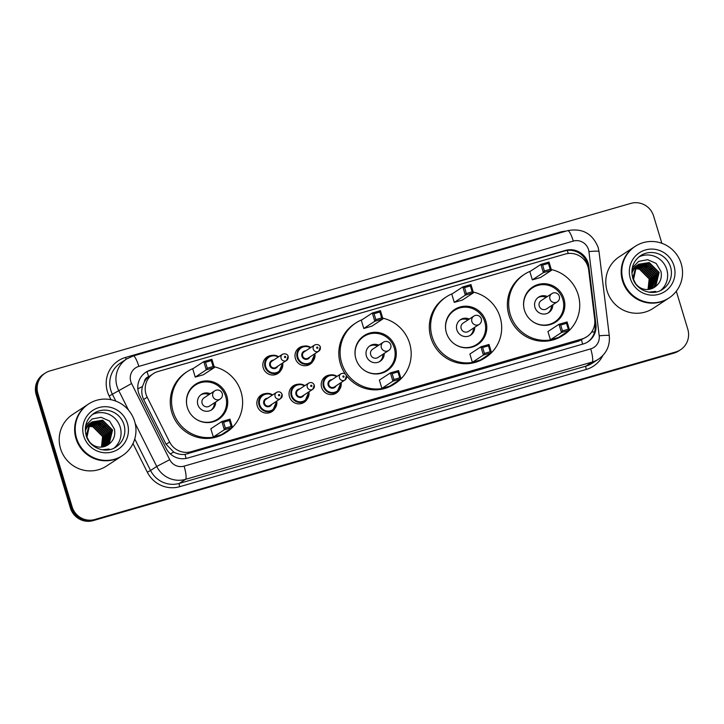 <?xml version="1.0" encoding="UTF-8"?>
<svg xmlns="http://www.w3.org/2000/svg" width="724" height="724" viewBox="0 0 724 724"><rect width="100%" height="100%" fill="white"/><g stroke="black" fill="none" stroke-linecap="round" stroke-linejoin="round"><path stroke-width="1.09" d="M339.565 389.449A9.874 9.656 -123.2 0 1 321.628 387.467A9.874 9.656 -123.2 0 1 330.081 374.996M307.383 398.734A9.874 9.656 -123.2 0 1 289.446 396.743A9.874 9.656 -123.2 0 1 297.908 384.272M275.201 408.01A9.874 9.656 -123.2 0 1 257.273 406.019A9.874 9.656 -123.2 0 1 265.726 393.557M281.183 369.883A9.874 9.656 -123.2 0 1 263.246 367.892A9.874 9.656 -123.2 0 1 271.708 355.421M313.365 360.597A9.874 9.656 -123.2 0 1 295.428 358.615A9.874 9.656 -123.2 0 1 303.881 346.144M588.657 269.88A18.516 18.1 56.8 0 0 565.227 254.07L158.076 371.493A18.516 18.1 56.8 0 0 147.189 397.204L169.624 442.011A18.516 18.1 56.8 0 0 191.199 451.676L581.96 338.986A18.516 18.1 56.8 0 0 594.703 319.42L588.657 269.88M144.366 381.838A18.516 18.1 -123.2 0 1 148.936 376.607L148.628 376.697A6.172 6.036 56.8 0 0 144.366 381.838L142.447 386.526C141.28 391.014 141.687 395.34 143.669 399.512L166.104 444.319L173.76 452.111C177.317 454.029 181.063 454.79 185 454.401L578.702 341.113L586.766 336.778M153.271 373.702L148.936 376.607M588.15 263.074A18.516 18.1 56.8 0 0 565.381 250.413L150.673 370.018A18.516 18.1 56.8 0 0 139.777 395.729L166.14 448.373A18.516 18.1 56.8 0 0 187.715 458.048L583.173 343.991A18.516 18.1 56.8 0 0 595.924 324.424L588.811 266.224A18.516 18.1 56.8 0 0 588.15 263.074M145.433 372.516A18.516 18.1 -123.2 0 1 149.805 370.588L564.521 250.984A18.516 18.1 -123.2 0 1 587.897 266.432M676.316 291.211L687.8 329.257A18.516 18.1 -123.2 0 1 675.718 351.973L94.88 519.488A18.516 18.1 -123.2 0 1 72.11 506.818L37.929 393.612A18.516 18.1 -123.2 0 1 50.019 370.896L630.857 203.381A18.516 18.1 -123.2 0 1 653.618 216.042L661.845 243.282M45.205 373.104L43.476 374.236A18.516 18.1 -123.2 0 0 36.2 394.743L70.382 507.958A18.516 18.1 -123.2 0 0 93.143 520.619L673.981 353.104A18.516 18.1 -123.2 0 0 678.795 350.896L679.655 350.335A18.516 18.1 -123.2 0 1 674.849 352.534L94.011 520.049A18.516 18.1 -123.2 0 1 71.242 507.388L37.069 394.173A18.516 18.1 -123.2 0 1 44.345 373.665A18.516 18.1 -123.2 0 0 37.069 394.173L71.242 507.388A18.516 18.1 -123.2 0 0 94.011 520.049L674.849 352.534A18.516 18.1 -123.2 0 0 679.655 350.335L680.524 349.764M594.802 322.913L595.056 324.995A18.516 18.1 -123.2 0 1 587.544 342.063M668.533 298.279A30.851 30.164 -123.2 0 1 668.478 298.315A30.851 30.164 -123.2 0 1 622.522 280.885A30.851 30.164 -123.2 0 1 634.649 246.712A30.851 30.164 -123.2 0 1 634.704 246.676M668.478 298.315L653.066 308.424A30.851 30.164 -123.2 0 1 607.11 290.994A30.851 30.164 -123.2 0 1 619.237 256.812L634.649 246.712M669.076 297.926L668.587 298.243A30.851 30.164 -123.2 0 1 622.631 280.812A30.851 30.164 -123.2 0 1 634.758 246.64L635.247 246.323A30.851 30.164 -123.2 0 1 681.203 263.744A30.851 30.164 -123.2 0 1 669.076 297.926A30.851 30.164 -123.2 0 1 623.12 280.496A30.851 30.164 -123.2 0 1 635.247 246.323M638.776 257.002A20.118 19.675 -123.2 0 1 660.686 290.433M653.7 287.763L655.473 286.188L658.777 272.604L648.957 262.803L638.586 264.341M653.881 287.654L655.817 285.962L659.121 272.378L649.301 262.577L638.758 264.233L636.405 266.215L633.554 279.5L635.627 283.564A13.946 13.638 -123.2 0 0 654.396 287.338L654.614 287.193A13.946 13.638 -123.2 0 1 654.396 287.338M652.985 288.143L654.098 287.093L657.41 273.5L647.582 263.699L637.916 264.83M653.166 288.052L654.442 286.867L657.754 273.274L647.926 263.482L638.079 264.703M652.234 288.487L656.034 274.405L646.215 264.604L637.283 265.355M652.424 288.405L656.378 274.179L646.559 264.378L637.437 265.219M651.455 288.786L654.659 275.301L644.84 265.5L636.677 265.925M651.654 288.713L655.003 275.075L645.184 265.283L636.821 265.78M650.641 289.03L653.283 276.206L643.464 266.405L636.097 266.55M650.849 288.976L653.627 275.98L643.808 266.179L636.242 266.387M649.808 289.238L651.908 277.102L642.088 267.301L635.554 267.219M650.016 289.193L652.252 276.876L642.432 267.084L635.69 267.047M648.93 289.392L650.541 278.007L640.713 268.206L635.048 267.943M649.156 289.356L650.885 277.781L641.057 267.98L635.165 267.753M648.025 289.491L649.166 278.903L639.346 269.111L634.568 268.722M648.261 289.473L649.509 278.686L639.69 268.885L634.686 268.514M638.758 264.233L636.061 266.441L632.785 278.061M637.735 264.93L637.211 265.246M637.039 265.355L634.686 267.337L631.862 272.097M637.382 265.129L635.029 267.111L631.88 272.984M635.663 266.26L631.962 269.952M636.007 266.034L631.925 270.342M653.247 292.406L655.736 291.392L648.776 292.161M654.614 287.193C660.107 283.383 662.225 278.152 660.985 271.5L656.161 263.436L647.681 259.672L638.704 261.364L632.296 267.853M650.098 269.88L643.69 265.256M642.695 264.857L640.803 264.296M651.473 268.975L645.066 264.351M647.944 268.07L642.993 265.147M649.319 267.174L644.369 264.242M569.417 330.316A36.1 35.295 -123.2 0 1 563.996 334.714A36.1 35.295 -123.2 0 1 510.23 314.325A36.1 35.295 -123.2 0 1 524.411 274.342A36.1 35.295 -123.2 0 1 530.611 271.12M551.281 269.536A36.1 35.295 -123.2 0 1 578.186 294.731A36.1 35.295 -123.2 0 1 569.58 330.153M563.996 334.714L562.702 335.565A36.1 35.295 -123.2 0 1 508.927 315.175A36.1 35.295 -123.2 0 1 523.117 275.192L524.411 274.342M563.951 298.831A20.978 20.516 -123.2 0 1 555.706 322.071A20.978 20.516 -123.2 0 1 524.457 310.225A20.978 20.516 -123.2 0 1 532.701 286.985A20.978 20.516 -123.2 0 1 563.951 298.831M532.339 279.871L540.475 277.527L551.507 270.296L543.38 272.64L532.339 279.871L529.85 271.618L540.882 264.387L549.018 262.043L551.507 270.296L550.204 269.31L548.43 263.409L542.62 265.084L544.394 270.984L550.204 269.31M550.43 339.782L558.557 337.438L569.598 330.198L561.462 332.551L550.43 339.782L547.941 331.529L558.973 324.289L567.1 321.945L569.598 330.198L568.295 329.212L566.512 323.32L560.702 324.995L562.485 330.895L568.295 329.212M544.394 270.984L543.38 272.64L540.882 264.387L542.62 265.084M562.485 330.895L561.462 332.551L558.973 324.289L560.702 324.995M567.1 321.945L566.512 323.32M549.018 262.043L548.43 263.409M524.086 308.822A20.363 19.91 -123.2 0 1 532.502 287.853A20.363 19.91 -123.2 0 1 562.829 299.356A20.363 19.91 -123.2 0 1 554.828 321.909A20.363 19.91 -123.2 0 1 532.249 321.266M547.362 296.559A9.258 9.05 56.8 0 0 534.955 307.392A9.258 9.05 56.8 0 0 552.774 304.813M553.163 293.003A4.932 4.824 56.8 0 0 551.887 293.591L541.172 300.614A4.932 4.824 56.8 0 0 539.235 306.08A4.932 4.824 56.8 0 0 546.584 308.867L557.299 301.845A4.932 4.932 0 0 0 553.226 292.976A4.932 4.932 0 0 0 551.887 293.591A4.932 4.824 56.8 0 0 556.014 302.433A4.932 4.824 56.8 0 0 557.299 301.845M546.059 297.41A9.258 9.05 56.8 0 0 537.959 297.591M548.068 313.021A9.258 9.05 56.8 0 0 551.48 305.664M121.967 455.912A30.851 30.164 -123.2 0 1 121.913 455.948A30.851 30.164 -123.2 0 1 75.957 438.518A30.851 30.164 -123.2 0 1 88.084 404.336A30.851 30.164 -123.2 0 1 88.138 404.309M121.913 455.948L106.5 466.048A30.851 30.164 -123.2 0 1 60.535 448.627A30.851 30.164 -123.2 0 1 72.662 414.445L88.084 404.336M122.51 455.559L122.021 455.876A30.851 30.164 -123.2 0 1 76.065 438.445A30.851 30.164 -123.2 0 1 88.192 404.273L88.672 403.947A30.851 30.164 -123.2 0 1 134.637 421.377A30.851 30.164 -123.2 0 1 122.51 455.559A30.851 30.164 -123.2 0 1 76.545 438.129A30.851 30.164 -123.2 0 1 88.672 403.947M92.201 414.635A20.118 19.675 -123.2 0 1 114.12 448.056M107.134 445.387L108.899 443.821L112.211 430.237L102.392 420.436L92.02 421.974M107.306 445.287L109.243 443.595L112.555 430.011L102.736 420.21L92.183 421.857L89.83 423.848L86.98 437.133L89.061 441.197A13.946 13.638 -123.2 0 0 107.831 444.961L108.048 444.817A13.946 13.638 -123.2 0 1 107.831 444.961M106.41 445.776L107.532 444.717L110.835 431.133L101.016 421.332L91.351 422.454M106.591 445.685L107.876 444.5L111.179 430.907L101.36 421.106L91.514 422.336M105.659 446.12L109.46 432.038L99.641 422.237L90.717 422.988M105.849 446.038L106.5 445.396L109.804 431.812L99.984 422.011L90.871 422.852M104.88 446.409L108.093 432.934L98.265 423.133L90.111 423.558M105.08 446.346L108.437 432.708L98.609 422.907L90.256 423.413M104.075 446.663L106.718 433.839L96.898 424.038L89.532 424.183M104.283 446.608L107.061 433.613L97.242 423.812L89.667 424.02M103.233 446.871L105.342 434.735L95.523 424.934L88.989 424.852M103.451 446.826L105.686 434.509L95.867 424.707L89.115 424.68M102.365 447.025L103.966 435.64L94.147 425.839L88.473 425.567M102.591 446.989L104.31 435.414L94.491 425.612L88.6 425.386M101.46 447.115L102.591 436.536L92.772 426.735L88.002 426.346M101.686 447.097L102.935 436.31L93.115 426.508L88.12 426.146M92.183 421.857L89.486 424.074L86.219 435.694M91.17 422.554L90.645 422.879M90.473 422.988L88.111 424.97L85.287 429.721M90.817 422.762L88.455 424.744L85.314 430.617M89.097 423.884L85.396 427.585M89.441 423.658L85.36 427.974M106.681 450.038L109.161 449.025L102.202 449.794M108.048 444.817C113.532 441.007 115.659 435.776 114.419 429.133L109.586 421.069L101.116 417.296L92.138 418.988L85.722 425.477M103.532 427.504L97.125 422.879M96.129 422.49L94.229 421.929M104.908 426.608L98.5 421.983M101.369 425.703L96.428 422.78M102.745 424.798L97.794 421.875M491.352 352.832A36.1 35.295 -123.2 0 1 485.931 357.231A36.1 35.295 -123.2 0 1 432.165 336.841A36.1 35.295 -123.2 0 1 446.346 296.849A36.1 35.295 -123.2 0 1 452.545 293.636M473.215 292.053A36.1 35.295 -123.2 0 1 500.121 317.239A36.1 35.295 -123.2 0 1 491.515 352.669M485.931 357.231L484.637 358.081A36.1 35.295 -123.2 0 1 430.861 337.692A36.1 35.295 -123.2 0 1 445.052 297.7L446.346 296.849M485.885 321.347A20.978 20.516 -123.2 0 1 477.641 344.588A20.978 20.516 -123.2 0 1 446.391 332.732A20.978 20.516 -123.2 0 1 454.636 309.492A20.978 20.516 -123.2 0 1 485.885 321.347M454.274 302.388L462.41 300.044L473.442 292.813L465.315 295.157L454.274 302.388L451.785 294.134L462.817 286.903L470.953 284.55L473.442 292.813L472.139 291.826L470.365 285.926L464.555 287.6L466.337 293.501L472.139 291.826M472.365 362.299L480.501 359.946L491.533 352.715L483.397 355.059L472.365 362.299L469.876 354.036L480.908 346.805L489.035 344.461L491.533 352.715L490.229 351.728L488.447 345.837L482.636 347.511L484.419 353.403L490.229 351.728M466.337 293.501L465.315 295.157L462.817 286.903L464.555 287.6M484.419 353.403L483.397 355.059L480.908 346.805L482.636 347.511M489.035 344.461L488.447 345.837M470.953 284.55L470.365 285.926M446.02 331.33A20.363 19.91 -123.2 0 1 454.437 310.37A20.363 19.91 -123.2 0 1 484.763 321.863A20.363 19.91 -123.2 0 1 476.763 344.425A20.363 19.91 -123.2 0 1 454.183 343.782M469.297 319.067A9.258 9.05 56.8 0 0 456.889 329.909A9.258 9.05 56.8 0 0 474.709 327.329M475.098 315.519A4.932 4.824 56.8 0 0 473.822 316.107L463.107 323.121A4.932 4.824 56.8 0 0 461.17 328.596A4.932 4.824 56.8 0 0 468.519 331.384L479.234 324.361A4.932 4.932 0 0 0 475.161 315.492A4.932 4.932 0 0 0 473.822 316.107A4.932 4.824 56.8 0 0 477.949 324.949A4.932 4.824 56.8 0 0 479.234 324.361M467.994 319.918A9.258 9.05 56.8 0 0 459.894 320.108M470.003 335.529A9.258 9.05 56.8 0 0 473.415 328.18M400.861 378.933A36.1 35.295 -123.2 0 1 395.44 383.331A36.1 35.295 -123.2 0 1 341.665 362.941A36.1 35.295 -123.2 0 1 355.855 322.949A36.1 35.295 -123.2 0 1 362.054 319.737M382.724 318.153A36.1 35.295 -123.2 0 1 409.621 343.339A36.1 35.295 -123.2 0 1 401.024 378.77M345.375 374.145A36.1 35.295 -123.2 0 1 340.371 363.792A36.1 35.295 -123.2 0 1 354.561 323.8L355.855 322.949M395.394 347.448A20.978 20.516 -123.2 0 1 387.15 370.688A20.978 20.516 -123.2 0 1 355.9 358.833A20.978 20.516 -123.2 0 1 364.145 335.592A20.978 20.516 -123.2 0 1 395.394 347.448M363.783 328.488L371.919 326.144L382.951 318.904L374.815 321.257L363.783 328.488L361.294 320.234L372.326 312.994L380.453 310.65L382.951 318.904L381.648 317.917L379.865 312.026L374.055 313.7L375.837 319.601L381.648 317.917M381.874 388.39L390.001 386.046L401.033 378.815L392.906 381.159L381.874 388.39L379.376 380.136L390.408 372.905L398.544 370.561L401.033 378.815L399.738 377.828L397.956 371.928L392.146 373.611L393.928 379.503L399.738 377.828M395.44 383.331L394.137 384.182A36.1 35.295 -123.2 0 1 346.316 375.439M375.837 319.601L374.815 321.257L372.326 312.994L374.055 313.7M393.928 379.503L392.906 381.159L390.408 372.905L392.146 373.611M398.544 370.561L397.956 371.928M380.453 310.65L379.865 312.026M355.529 357.43A20.363 19.91 -123.2 0 1 363.937 336.461A20.363 19.91 -123.2 0 1 394.272 347.963A20.363 19.91 -123.2 0 1 386.272 370.525A20.363 19.91 -123.2 0 1 363.683 369.883M378.806 345.167A9.258 9.05 56.8 0 0 366.389 356.009A9.258 9.05 56.8 0 0 384.218 353.43M384.607 341.61A4.932 4.824 56.8 0 0 383.322 342.208L372.616 349.221A4.932 4.824 56.8 0 0 370.679 354.697A4.932 4.824 56.8 0 0 378.028 357.484L388.734 350.461A4.932 4.932 0 0 0 384.661 341.592A4.932 4.932 0 0 0 383.322 342.208A4.932 4.824 56.8 0 0 387.458 351.049A4.932 4.824 56.8 0 0 388.734 350.461M377.503 346.018A9.258 9.05 56.8 0 0 369.403 346.208M379.512 361.629A9.258 9.05 56.8 0 0 382.915 354.28M232.295 427.54A36.1 35.295 -123.2 0 1 226.874 431.938A36.1 35.295 -123.2 0 1 173.108 411.549A36.1 35.295 -123.2 0 1 187.299 371.566A36.1 35.295 -123.2 0 1 193.489 368.344M214.159 366.769A36.1 35.295 -123.2 0 1 241.065 391.956A36.1 35.295 -123.2 0 1 232.458 427.377M226.874 431.938L225.58 432.789A36.1 35.295 -123.2 0 1 171.805 412.399A36.1 35.295 -123.2 0 1 185.996 372.417L187.299 371.566M226.838 396.055A20.978 20.516 -123.2 0 1 218.594 419.296A20.978 20.516 -123.2 0 1 187.335 407.449A20.978 20.516 -123.2 0 1 195.589 384.209A20.978 20.516 -123.2 0 1 226.838 396.055M195.227 377.095L203.353 374.751L214.385 367.521L206.259 369.864L195.227 377.095L192.729 368.842L203.761 361.611L211.897 359.267L214.385 367.521L213.091 366.534L211.308 360.633L205.498 362.317L207.281 368.208L213.091 366.534M213.309 437.006L221.444 434.662L232.476 427.432L224.34 429.775L213.309 437.006L210.82 428.753L221.852 421.522L229.988 419.169L232.476 427.432L231.173 426.445L229.39 420.544L223.589 422.219L225.363 428.119L231.173 426.445M207.281 368.208L206.259 369.864L203.761 361.611L205.498 362.317M225.363 428.119L224.34 429.775L221.852 421.522L223.589 422.219M229.988 419.169L229.39 420.544M211.897 359.267L211.308 360.633M186.964 406.046A20.363 19.91 -123.2 0 1 195.38 385.077A20.363 19.91 -123.2 0 1 225.716 396.58A20.363 19.91 -123.2 0 1 217.707 419.133A20.363 19.91 -123.2 0 1 195.127 418.49M210.241 393.784A9.258 9.05 56.8 0 0 197.833 404.616A9.258 9.05 56.8 0 0 215.652 402.037M216.051 390.227A4.932 4.824 56.8 0 0 214.766 390.815L204.059 397.838A4.932 4.824 56.8 0 0 202.114 403.304A4.932 4.824 56.8 0 0 209.471 406.092L220.177 399.069A4.932 4.932 0 0 0 216.105 390.2A4.932 4.932 0 0 0 214.766 390.815A4.932 4.824 56.8 0 0 218.892 399.657A4.932 4.824 56.8 0 0 220.177 399.069M208.946 394.634A9.258 9.05 56.8 0 0 200.838 394.824M210.956 410.246A9.258 9.05 56.8 0 0 214.358 402.888M137.85 388.842A18.516 0.462 -26.6 0 1 142.447 386.526M568.268 253.472A18.516 3.71 -106.1 0 0 567.209 250.423M582.603 344.162A18.516 3.71 -106.1 0 0 581.508 340.045M591.608 332.063A18.516 1.747 -7 0 1 594.594 331.909M186.068 458.437A18.516 3.71 -106.1 0 0 185 454.401M584.458 260.142A18.516 1.747 -7 0 1 585.797 260.088M170.285 453.867A18.516 0.462 -26.6 0 1 173.76 452.111M148.628 376.697A18.516 3.71 -106.1 0 0 146.954 371.683M578.702 341.113L581.96 338.986M187.941 453.812L191.199 451.676M166.104 444.319L169.624 442.011M143.669 399.512L147.189 397.204M564.521 250.984L565.381 250.413M588.476 249.518A12.344 12.064 56.8 0 0 573.299 241.083L138.836 366.38A12.344 12.064 56.8 0 0 131.578 383.521L169.715 459.695A12.344 12.064 56.8 0 0 184.095 466.138L590.703 348.868A12.344 12.064 56.8 0 0 599.201 335.827L588.92 251.617A12.344 12.064 56.8 0 0 588.476 249.518M567.58 230.703A12.344 2.48 73.9 0 1 567.716 230.639A12.344 2.48 73.9 0 1 573.299 241.083M128.537 410.146L118.591 390.281A24.679 24.136 -123.2 0 1 116.998 386.29A24.679 24.136 -123.2 0 1 126.7 358.95L120.537 362.986A24.679 24.136 56.8 0 0 110.835 390.336A24.679 24.136 56.8 0 0 112.419 394.327L115.822 401.114M111.025 399.72L109.179 396.019L131.578 383.521M109.179 396.019A27.765 27.15 -123.2 0 1 125.514 357.457L559.987 232.151A3.086 0.615 -106.1 0 0 560.195 232.811M559.987 232.151A27.765 27.15 -123.2 0 1 565.978 231.146M602.83 355.529A27.765 27.15 -123.2 0 1 586.286 369.43L179.679 486.7A27.765 27.15 -123.2 0 1 147.316 472.193L132.981 443.568M675.718 351.973L673.981 353.104M37.929 393.612L36.2 394.743M72.11 506.818L70.382 507.958M94.88 519.488L93.143 520.619M598.513 359.14A24.679 24.136 -123.2 0 1 592.105 362.081L585.933 366.127A24.679 24.136 56.8 0 0 592.35 363.186L598.513 359.14C606.531 353.412 610.124 345.62 609.291 335.755L599.01 251.545A12.344 1.167 -7 0 0 588.92 251.617M590.703 348.868A12.344 2.48 73.9 0 1 592.105 362.081L185.498 479.351A24.679 24.136 -123.2 0 1 156.728 466.455L150.565 470.5A24.679 24.136 56.8 0 0 179.326 483.397L585.933 366.127A3.086 0.615 -106.1 0 0 586.286 369.43M169.715 459.695L156.728 466.455L135.171 423.404M134.755 438.925L150.565 470.5L147.316 472.193M184.095 466.138A12.344 2.48 73.9 0 1 185.498 479.351L179.326 483.397A3.086 0.615 -106.1 0 0 179.679 486.7M125.514 357.457A3.086 0.615 -106.1 0 0 126.211 359.267M599.201 335.827A12.344 1.167 -7 0 1 609.291 335.755M133.116 356.009A12.344 2.48 73.9 0 1 133.252 355.937A12.344 2.48 73.9 0 1 138.836 366.38M587.997 266.758L588.811 266.224M595.056 324.995L595.924 324.424M149.805 370.588L150.673 370.018M640.586 255.653A20.118 19.675 -123.2 0 1 670.56 267.011A20.118 19.675 -123.2 0 1 662.65 289.301C652.442 296.614 636.061 290.514 632.731 277.88C630.495 268.568 633.12 261.156 640.586 255.653M630.314 278.423A23.204 22.688 -123.2 0 1 645.464 249.952A23.204 22.688 -123.2 0 1 673.999 265.826A23.204 22.688 -123.2 0 1 658.858 294.297A23.204 22.688 -123.2 0 1 630.314 278.423M94.02 413.277A20.118 19.675 -123.2 0 1 123.985 424.644A20.118 19.675 -123.2 0 1 116.084 446.934C105.876 454.247 89.486 448.147 86.165 435.513C83.93 426.201 86.545 418.789 94.02 413.277M83.749 436.056A23.204 22.688 -123.2 0 1 98.898 407.576A23.204 22.688 -123.2 0 1 127.433 423.45A23.204 22.688 -123.2 0 1 112.283 451.93A23.204 22.688 -123.2 0 1 83.749 436.056M314.877 353.701A9.258 9.05 -123.2 0 1 310.985 362.896A9.258 9.05 -123.2 0 1 297.202 357.665A9.258 9.05 -123.2 0 1 310.822 347.511L307.311 346.09L300.84 347.411L296.84 350.036M310.37 347.801A8.643 8.444 56.8 0 0 297.89 357.43A8.643 8.444 56.8 0 0 314.433 353.991M309.872 356.986A4.317 4.226 -123.2 0 1 301.953 356.253A4.317 4.226 -123.2 0 1 305.809 350.787M304.098 351.909A3.701 3.62 56.8 0 0 302.641 356.018A3.701 3.62 56.8 0 0 308.153 358.108L318.759 351.158A3.701 3.62 -123.2 0 1 313.248 349.068A3.701 3.62 -123.2 0 1 314.696 344.959L304.098 351.909M320.216 347.058A3.701 3.62 -123.2 0 1 318.759 351.158L320.261 347.004C320.696 347.547 319.456 343.267 314.696 344.959M316.687 347.873A0.615 0.606 56.8 0 0 317.447 348.298A0.615 0.606 56.8 0 0 317.854 347.538A0.615 0.606 56.8 0 0 317.094 347.113A0.615 0.606 56.8 0 0 316.687 347.873M282.695 362.977A9.258 9.05 -123.2 0 1 278.803 372.172A9.258 9.05 -123.2 0 1 265.02 366.941A9.258 9.05 -123.2 0 1 278.64 356.787L275.129 355.366L268.658 356.688L264.658 359.312M278.197 357.077A8.643 8.444 56.8 0 0 265.708 366.706A8.643 8.444 56.8 0 0 282.251 363.276M277.69 366.263A4.317 4.226 -123.2 0 1 269.771 365.529A4.317 4.226 -123.2 0 1 273.627 360.072M271.916 361.195A3.701 3.62 56.8 0 0 270.459 365.294A3.701 3.62 56.8 0 0 275.98 367.385L286.577 360.434A3.701 3.62 -123.2 0 1 281.066 358.344A3.701 3.62 -123.2 0 1 282.523 354.244L271.916 361.195M288.034 356.335A3.701 3.62 -123.2 0 1 286.577 360.434L288.089 356.28C288.514 356.832 287.274 352.543 282.523 354.244M284.514 357.149A0.615 0.606 56.8 0 0 285.265 357.575A0.615 0.606 56.8 0 0 285.672 356.814A0.615 0.606 56.8 0 0 284.912 356.398A0.615 0.606 56.8 0 0 284.514 357.149M333.185 394.363L337.185 391.747L341.085 382.543A9.258 9.05 -123.2 0 1 337.185 391.747A9.258 9.05 -123.2 0 1 323.402 386.516A9.258 9.05 -123.2 0 1 337.022 376.362L333.465 374.932L327.04 376.263L323.04 378.887M336.57 376.652A8.643 8.444 56.8 0 0 324.09 386.281A8.643 8.444 56.8 0 0 340.633 382.842M336.072 385.838A4.317 4.226 -123.2 0 1 328.153 385.105A4.317 4.226 -123.2 0 1 332.008 379.638M340.895 373.819L330.298 380.761A3.701 3.62 56.8 0 0 328.841 384.869A3.701 3.62 56.8 0 0 334.361 386.96L344.959 380.01A3.701 3.62 -123.2 0 1 339.447 377.919A3.701 3.62 -123.2 0 1 340.895 373.819C343.447 372.661 345.303 373.34 346.461 375.856L344.959 380.01A3.701 3.62 -123.2 0 0 346.416 375.91M344.054 376.389A0.615 0.606 56.8 0 0 343.294 375.964A0.615 0.606 56.8 0 0 342.886 376.724A0.615 0.606 56.8 0 0 343.647 377.15A0.615 0.606 56.8 0 0 344.054 376.389M301.012 403.648L305.012 401.024L308.913 391.829A9.258 9.05 -123.2 0 1 305.012 401.024A9.258 9.05 -123.2 0 1 291.22 395.793A9.258 9.05 -123.2 0 1 304.84 385.639L301.293 384.218L294.858 385.539L290.858 388.164M304.397 385.928A8.643 8.444 56.8 0 0 291.908 395.557A8.643 8.444 56.8 0 0 308.451 392.127M303.89 395.114A4.317 4.226 -123.2 0 1 295.971 394.381A4.317 4.226 -123.2 0 1 299.827 388.924M308.723 383.096L298.116 390.046A3.701 3.62 56.8 0 0 296.668 394.146A3.701 3.62 56.8 0 0 302.179 396.236L312.777 389.286A3.701 3.62 -123.2 0 1 307.266 387.195A3.701 3.62 -123.2 0 1 308.723 383.096C311.266 381.946 313.121 382.625 314.288 385.132L312.777 389.286A3.701 3.62 -123.2 0 0 314.234 385.186M311.872 385.666A0.615 0.606 56.8 0 0 311.112 385.249A0.615 0.606 56.8 0 0 310.714 386.001A0.615 0.606 56.8 0 0 311.474 386.426A0.615 0.606 56.8 0 0 311.872 385.666M276.722 401.114A9.258 9.05 -123.2 0 1 272.83 410.3A9.258 9.05 -123.2 0 1 259.038 405.078A9.258 9.05 -123.2 0 1 272.658 394.915L269.111 393.494L262.676 394.824L258.685 397.44M272.215 395.214A8.643 8.444 56.8 0 0 259.735 404.834A8.643 8.444 56.8 0 0 276.278 401.404M271.708 404.399A4.317 4.226 -123.2 0 1 263.798 403.666A4.317 4.226 -123.2 0 1 267.654 398.2M276.541 392.372L265.943 399.322A3.701 3.62 56.8 0 0 264.486 403.431A3.701 3.62 56.8 0 0 269.998 405.521L280.604 398.571A3.701 3.62 -123.2 0 1 275.084 396.481A3.701 3.62 -123.2 0 1 276.541 392.372C279.093 391.222 280.939 391.901 282.107 394.408L280.604 398.571A3.701 3.62 -123.2 0 0 282.061 394.462M279.69 394.951A0.615 0.606 56.8 0 0 278.939 394.526A0.615 0.606 56.8 0 0 278.532 395.286A0.615 0.606 56.8 0 0 279.292 395.711A0.615 0.606 56.8 0 0 279.69 394.951M599.01 251.545L598.133 247.373C592.485 233.517 582.34 227.942 567.716 230.639L133.252 355.937L126.7 358.95M532.502 287.853L528.909 290.206M554.828 321.909L551.236 324.262M454.437 310.37L450.844 312.723M476.763 344.425L473.17 346.778M363.937 336.461L360.353 338.814M386.272 370.525L382.679 372.878M195.38 385.077L191.797 387.431M217.707 419.133L214.123 421.486M306.985 365.511L310.985 362.896L314.886 353.692M274.803 374.797L278.803 372.172L282.713 362.977M276.731 401.105L272.83 410.3L268.83 412.924"/></g></svg>
